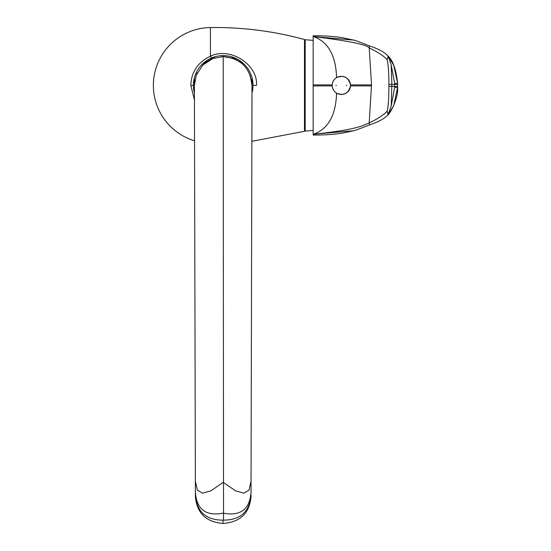 <?xml version="1.0" encoding="UTF-8"?>
<svg xmlns="http://www.w3.org/2000/svg" width="551" height="551" viewBox="0 0 551 551"><rect width="100%" height="100%" fill="white"/><g stroke="black" fill="none" stroke-linecap="round" stroke-linejoin="round"><path stroke-width="0.83" d="M332.281 84.386A9.14 9.14 0 0 0 332.232 84.902C332.48 81.775 333.934 79.344 336.592 77.608C343.81 74.874 348.439 77.305 350.484 84.902L350.484 85.915C348.411 93.518 343.783 95.95 336.592 93.202C335.8 115.469 328.079 129.141 313.429 134.217L313.154 135.064L313.526 135.064C324.766 135.057 334.402 134.403 342.433 133.101L353.466 130.759C354.376 130.945 366.58 126.014 369.762 124.822C378.31 122.005 384.322 118.747 387.801 115.042M369.762 45.995A3.974 3.816 114.9 0 0 369.204 47.944L371.519 84.902L369.204 122.873C377.435 119.03 383.42 115.131 387.16 111.185C388.31 106.26 388.882 98.002 388.882 86.411L388.882 84.399C388.882 72.808 388.31 64.557 387.16 59.632A2.982 2.734 -15.7 0 1 388.655 57.304L387.794 55.782C384.419 52.118 378.406 48.86 369.762 45.995C366.56 44.789 354.396 39.879 353.466 40.058L342.433 37.709C334.402 36.414 324.766 35.753 313.526 35.746L313.154 35.746L313.429 36.6C328.079 41.662 335.8 55.334 336.592 77.608A9.14 9.14 0 0 0 336.158 77.891M313.154 134.217L313.154 36.6M388.069 56.133L393.751 65.321L397.615 83.415L394.633 83.311L394.633 87.506L391.224 105.799L388.124 114.58M388.655 57.304L391.224 65.018L394.633 83.311M388.131 56.223L387.16 59.632C383.42 55.685 377.435 51.787 369.204 47.944C366.918 44.603 348.328 40.822 313.429 36.6L353.466 40.058M388.882 84.399L391.851 84.399L391.224 65.018M387.794 115.035L388.131 114.587L387.16 111.185A2.982 2.734 -164.3 0 0 388.655 113.513M391.224 105.799L391.851 84.399L397.615 84.399L397.615 83.415L397.615 87.395L393.765 105.468L388.076 114.67M353.466 130.759L313.429 134.217C357.186 129.719 362.951 125.497 369.204 122.873A3.974 3.816 65.1 0 0 369.762 124.822M336.158 92.919A9.14 9.14 0 0 0 336.592 93.202C333.934 91.466 332.48 89.042 332.232 85.915A9.14 9.14 0 0 0 332.281 86.424M332.349 86.941A9.14 9.14 0 0 0 332.453 87.444M332.735 88.436A9.14 9.14 0 0 0 332.921 88.918M333.135 89.393A9.14 9.14 0 0 0 333.376 89.854M333.644 90.302A9.14 9.14 0 0 0 333.934 90.736M334.25 91.149A9.14 9.14 0 0 0 334.588 91.549M334.953 91.921A9.14 9.14 0 0 0 335.332 92.279M337.012 93.443A9.14 9.14 0 0 0 337.439 93.663M337.88 93.856A9.14 9.14 0 0 0 338.335 94.028M339.747 94.4A9.14 9.14 0 0 0 340.229 94.476M341.214 94.545A9.14 9.14 0 0 0 341.716 94.538M343.232 94.352A9.14 9.14 0 0 0 343.734 94.228M344.733 93.897A9.14 9.14 0 0 0 345.222 93.684M346.627 92.878A9.14 9.14 0 0 0 347.061 92.547M347.867 91.824A9.14 9.14 0 0 0 348.232 91.425M348.576 91.011A9.14 9.14 0 0 0 348.886 90.584M349.169 90.144A9.14 9.14 0 0 0 349.43 89.689M349.658 89.234A9.14 9.14 0 0 0 350.381 86.865M350.443 86.39A9.14 9.14 0 0 0 350.491 85.742M313.154 84.902L332.232 84.902A9.14 9.14 0 0 0 332.232 85.915L313.154 85.915M350.491 85.068A9.14 9.14 0 0 0 350.443 84.434M350.381 83.959A9.14 9.14 0 0 0 348.797 80.102M348.583 79.819A9.14 9.14 0 0 0 348.246 79.406M347.488 78.635A9.14 9.14 0 0 0 347.075 78.283M346.186 77.65A9.14 9.14 0 0 0 345.725 77.381M344.754 76.926A9.14 9.14 0 0 0 344.258 76.741M343.252 76.472A9.14 9.14 0 0 0 342.75 76.375M341.234 76.272A9.14 9.14 0 0 0 340.738 76.293M339.76 76.41A9.14 9.14 0 0 0 339.285 76.506M338.348 76.782A9.14 9.14 0 0 0 337.894 76.954M337.446 77.147A9.14 9.14 0 0 0 337.012 77.367M335.738 78.201A9.14 9.14 0 0 0 335.339 78.538M334.953 78.889A9.14 9.14 0 0 0 334.588 79.268M334.25 79.668A9.14 9.14 0 0 0 333.934 80.081M333.376 80.956A9.14 9.14 0 0 0 333.135 81.417M332.921 81.892A9.14 9.14 0 0 0 332.735 82.374M332.453 83.373A9.14 9.14 0 0 0 332.349 83.876M313.154 40.402L305.206 39.72L305.206 131.097L313.154 130.415M305.206 130.339L304.476 131.296L304.476 39.52L305.206 40.478M252.999 85.405L256.49 85.405C258.144 64.963 230.545 46.463 210.42 56.181C197.788 62.291 191.259 72.029 190.839 85.405L194.441 100.062M210.565 58.427L209.284 59.06M193.539 82.622L193.442 84.014M252.971 84.096L252.881 82.781M252.268 78.841L251.945 77.539M250.96 74.571L250.595 73.676M234.843 57.979L233.59 57.476M233.252 57.359L232.357 57.049M232.322 57.042L231.317 56.739M231.055 56.663L229.877 56.367M229.781 56.347L228.513 56.085M228.486 56.085L226.02 55.747M225.965 55.741L224.698 55.651M224.684 55.651L219.766 55.809M219.58 55.83L218.292 56.016M218.148 56.044L217.163 56.23M217.011 56.264L215.723 56.567M214.435 56.932L213.154 57.359M193.442 86.803L193.539 88.188M237.391 60.341L231 56.65A29.795 29.795 0 0 1 252.007 77.781A29.795 29.795 0 0 0 244.21 64.281L231 56.65A29.795 29.795 0 0 0 215.413 56.65L209.015 60.341M195.398 496.589L195.391 494.832L195.398 496.589C196.81 513.133 206.081 522.086 223.203 523.45C240.332 522.086 249.603 513.133 251.015 496.589L251.015 494.832L251.015 496.589M251.015 494.874L251.015 494.832C249.741 511.61 240.58 520.048 223.534 520.144L223.203 56.601L233.404 58.475M223.203 523.45L222.873 520.144C205.833 520.048 196.673 511.61 195.391 494.832L195.391 492.002C196.514 509.338 205.785 516.39 223.203 513.167C240.622 516.39 249.892 509.338 251.022 492.002L251.042 481.243L249.045 490.108L243.852 493.193L235.456 490.803L223.203 482.339L210.95 490.803L202.561 493.193L197.368 490.108L195.364 481.243L194.4 85.405L196.273 75.205L197.279 72.863M251.015 493.166L251.022 491.891L251.015 493.166M250.14 75.205L252.007 85.405L251.042 481.243M195.391 491.761L195.364 481.243M194.4 85.405L196.273 75.205L202.844 65.046L213.003 58.475L223.203 56.601C240.704 58.303 250.306 67.904 252.007 85.405M213.003 58.475L223.203 56.601M208.533 60.617L202.196 64.281A29.795 29.795 0 0 0 194.4 77.781L194.4 93.036A29.795 29.795 0 0 0 194.42 93.112M251.986 93.112A29.795 29.795 0 0 0 252.007 93.036L252.007 77.781A29.795 29.795 0 0 1 252.007 93.036M237.874 60.617L244.21 64.281M194.4 93.036A29.795 29.795 0 0 1 194.4 77.781M202.196 64.281A29.795 29.795 0 0 1 215.413 56.65M346.82 85.405L346.324 85.405M335.896 85.405L336.392 85.405M397.615 84.399L397.615 86.411L388.882 86.411M387.773 115.042C388.2 116.144 398.655 99.786 397.615 87.395L394.633 87.506M350.484 85.915L371.519 85.915M350.484 84.902L371.519 84.902M211.873 57.848A3.974 0.806 -112.3 0 1 210.42 56.181L210.42 27.55C242.337 27.116 273.689 31.111 304.476 39.52M190.839 85.405L193.408 85.405M397.615 83.415C396.155 69.447 392.87 60.231 387.773 55.775M397.615 87.395L397.615 86.411M251.862 141.304L304.476 131.296M210.42 27.55A57.862 57.862 0 0 0 194.544 140.808M195.391 494.874L195.391 491.891M195.385 489.894L195.391 491.871M251.022 489.894L251.022 491.871"/></g></svg>
